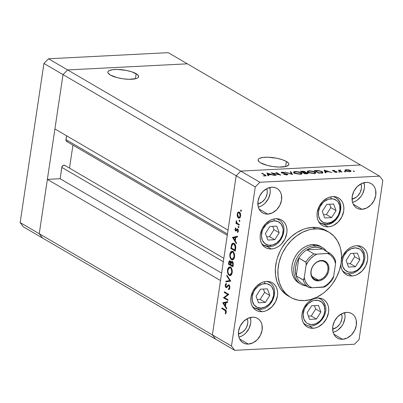 <?xml version="1.0" encoding="UTF-8"?>
<svg xmlns="http://www.w3.org/2000/svg" width="403" height="403" viewBox="0 0 403 403"><rect width="100%" height="100%" fill="white"/><g stroke="black" fill="none" stroke-linecap="round" stroke-linejoin="round"><path stroke-width="0.6" d="M273.828 218.98A1.889 1.048 87.1 0 1 274.131 220.879A12.881 10.065 -59.7 0 1 283.002 232.546A12.881 10.065 -59.7 0 1 270.478 245.306A1.889 1.048 87.1 0 1 269.572 246.601A1.889 1.048 87.1 0 1 269.194 246.505A14.77 11.546 -59.7 0 1 263.834 245.251A14.77 11.546 -59.7 0 1 261.602 243.417M276.045 218.703A14.77 11.546 -59.7 0 1 278.74 219.746L276.962 218.708M269.572 246.601A1.889 1.048 -92.9 0 0 270.478 245.306A12.881 10.065 -59.7 0 1 261.607 233.639A12.881 10.065 -59.7 0 1 274.131 220.879L278.085 221.6L281.158 224.073L282.886 227.917L283.153 230.173L282.443 234.944L280.186 239.427L276.73 242.944L272.599 244.969L268.428 245.18L264.842 243.553L262.393 240.334L261.456 236.012L262.167 231.246L263.119 228.924L266.03 224.844L269.899 222.018L274.131 220.879A1.889 1.048 -92.9 0 0 274.04 219.504M276.755 226.123L269.884 226.476L265.436 233.443L267.854 240.062L274.725 239.709L279.173 232.743L276.755 226.123L279.173 232.743L274.725 239.709L269.531 236.677L273.98 229.71L279.173 232.743L273.98 229.71L272.745 226.33L273.98 229.71L269.531 236.677L274.725 239.709L267.854 240.062L265.436 233.443L269.884 226.476L276.755 226.123M266.67 236.823L269.531 236.677L266.67 236.823M330.697 196.876A1.889 1.048 87.1 0 1 330.999 198.775A12.881 10.065 -59.7 0 1 339.875 210.442A12.881 10.065 -59.7 0 1 327.352 223.202L323.397 222.481L320.32 220.008L318.592 216.164L318.476 211.535L319.992 206.815L322.904 202.734L324.753 201.132L328.878 199.112L333.054 198.901L336.636 200.528L338.031 201.963L339.759 205.807L339.875 210.442L338.359 215.157L335.447 219.237L331.583 222.063L327.352 223.202A1.889 1.048 87.1 0 1 326.445 224.491A1.889 1.048 -92.9 0 0 327.352 223.202A12.881 10.065 -59.7 0 1 318.476 211.535A12.881 10.065 -59.7 0 1 330.999 198.775A1.889 1.048 -92.9 0 0 330.913 197.399M326.445 224.491A1.889 1.048 87.1 0 1 326.062 224.4A14.77 11.546 -59.7 0 1 320.707 223.146A14.77 11.546 -59.7 0 1 318.476 221.312M332.918 196.593A14.77 11.546 -59.7 0 1 335.608 197.636A14.77 11.546 -59.7 0 1 339.739 212.643A14.77 11.546 -59.7 0 1 326.818 224.335M324.727 217.958L331.593 217.605L336.047 210.638L333.624 204.019L326.757 204.371L322.304 211.338L324.727 217.958L322.304 211.338L326.757 204.371L333.624 204.019L336.047 210.638L330.853 207.6L329.614 204.225L330.853 207.6L336.047 210.638L331.593 217.605L326.4 214.572L330.853 207.6L326.4 214.572L331.593 217.605L324.727 217.958M323.538 214.713L326.4 214.572L323.538 214.713M342.827 266.675A12.881 10.065 -59.7 0 1 349.235 249.789A12.881 10.065 -59.7 0 1 363.179 253.517A1.889 0.992 -20.1 0 0 363.944 252.288A1.889 0.992 159.9 0 1 363.179 253.517L363.849 257.96L362.861 262.731L360.378 267.098L358.685 268.917L356.771 270.403L352.59 272.136L348.469 272.035L345.044 270.116L342.827 266.675L342.157 262.232L343.144 257.462L344.217 255.185L347.321 251.271L351.29 248.706L355.522 247.87L359.37 248.898L360.962 250.072L363.179 253.517A12.881 10.065 -59.7 0 1 356.771 270.403A12.881 10.065 -59.7 0 1 342.827 266.675M356.746 245.704A14.77 11.546 -59.7 0 1 359.436 246.747A14.77 11.546 -59.7 0 1 363.657 251.956A1.889 0.992 159.9 0 1 363.944 252.288C363.038 249.85 361.536 248.006 359.436 246.747L357.663 245.709M363.939 252.273C368.68 263.29 354.282 278.639 344.53 272.257A14.77 11.546 -59.7 0 1 342.303 270.423M346.132 260.444L348.555 267.063L355.421 266.715L359.874 259.744L357.451 253.129L350.585 253.477L346.132 260.444L350.585 253.477L357.451 253.129L359.874 259.744L354.68 256.711L353.441 253.331L354.68 256.711L359.874 259.744L355.421 266.715L350.227 263.678L354.68 256.711L350.227 263.678L355.421 266.715L348.555 267.063L346.132 260.444M347.366 263.824L350.227 263.678L347.366 263.824M303.842 318.985A12.881 10.065 -59.7 0 1 310.25 302.104A12.881 10.065 -59.7 0 1 324.193 305.827A1.889 0.992 -20.1 0 0 324.959 304.597A1.889 0.992 159.9 0 1 324.193 305.827L324.863 310.27L323.881 315.04L321.393 319.408L319.7 321.231L315.73 323.795L311.499 324.632L307.65 323.604L306.058 322.43L303.842 318.985L303.172 314.541L304.159 309.771L305.232 307.494L308.335 303.585L312.31 301.016L314.431 300.366L318.551 300.467L321.977 302.386L324.193 305.827A12.881 10.065 -59.7 0 1 317.786 322.712A12.881 10.065 -59.7 0 1 303.842 318.985M317.76 298.013A14.77 11.546 -59.7 0 1 320.45 299.056A14.77 11.546 -59.7 0 1 324.672 304.265A1.889 0.992 159.9 0 1 324.959 304.597M318.677 298.019L320.45 299.056C322.556 300.316 324.052 302.159 324.954 304.582C329.694 315.604 315.297 330.954 305.55 324.566A14.77 11.546 -59.7 0 1 303.318 322.732M307.146 312.758L309.569 319.372L316.436 319.025L320.889 312.058L318.471 305.439L311.6 305.786L307.146 312.758L311.6 305.786L318.471 305.439L320.889 312.058L315.695 309.02L314.461 305.645L315.695 309.02L320.889 312.058L316.436 319.025L311.242 315.987L315.695 309.02L311.242 315.987L316.436 319.025L309.569 319.372L307.146 312.758M308.386 316.133L311.242 315.987L308.386 316.133M264.454 281.692A1.889 1.048 87.1 0 1 264.756 283.591A12.881 10.065 -59.7 0 1 273.632 295.258A12.881 10.065 -59.7 0 1 261.109 308.018L257.154 307.298L254.076 304.824L252.349 300.981L252.233 296.351L253.749 291.631L255.054 289.47L258.504 285.949L262.635 283.929L266.811 283.717L270.393 285.344L271.788 286.78L273.516 290.623L273.632 295.258L272.116 299.973L269.204 304.053L265.34 306.879L261.109 308.018A1.889 1.048 87.1 0 1 260.202 309.308A1.889 1.048 -92.9 0 0 261.109 308.018A12.881 10.065 -59.7 0 1 252.233 296.351A12.881 10.065 -59.7 0 1 264.756 283.591A1.889 1.048 -92.9 0 0 264.67 282.216M260.202 309.308A1.889 1.048 87.1 0 1 259.819 309.217A14.77 11.546 -59.7 0 1 254.464 307.963A14.77 11.546 -59.7 0 1 252.233 306.129M266.675 281.41A14.77 11.546 -59.7 0 1 269.365 282.453L267.592 281.42M258.484 302.774L265.35 302.421L269.803 295.454L267.38 288.835L260.514 289.188L256.061 296.155L258.484 302.774L256.061 296.155L260.514 289.188L267.38 288.835L269.803 295.454L264.61 292.417L263.371 289.042L264.61 292.417L269.803 295.454L265.35 302.421L260.157 299.389L264.61 292.417L260.157 299.389L265.35 302.421L258.484 302.774M257.295 299.53L260.157 299.389L257.295 299.53M286.387 161.492A15.551 4.418 -171.5 0 1 288.85 164.449A15.551 4.418 -171.5 0 1 277.526 167.013A15.551 4.418 -171.5 0 1 260.555 162.807L267.385 165.416L273.259 166.585L279.168 167.079L286.15 166.419L288.528 165.144L288.86 164.318L288.608 163.411L286.387 161.492L282.196 159.669L276.68 158.223L267.773 157.22L262.736 157.477L259.33 158.444L258.414 159.155L258.076 159.976L259.169 161.84L260.555 162.807A15.551 4.418 -171.5 0 1 258.091 159.85A15.551 4.418 -171.5 0 1 269.416 157.286A15.551 4.418 -171.5 0 1 286.387 161.492L285.626 166.555L286.387 161.492M136.159 73.714A15.551 4.418 -171.5 0 1 138.627 76.671A15.551 4.418 -171.5 0 1 127.298 79.235A15.551 4.418 -171.5 0 1 110.326 75.029L117.157 77.638L123.036 78.807L128.94 79.3L135.927 78.64L137.383 78.076L138.3 77.366L138.637 76.545L137.544 74.681L131.972 71.89L126.451 70.444L117.55 69.442L112.508 69.699L109.102 70.666L108.19 71.376L107.853 72.202L108.105 73.109L110.326 75.029A15.551 4.418 -171.5 0 1 107.863 72.072A15.551 4.418 -171.5 0 1 119.192 69.507A15.551 4.418 -171.5 0 1 136.159 73.714L135.403 78.776L136.159 73.714M63.024 74.61L236.168 175.779L228.048 230.123L54.904 128.955L63.024 74.61L54.904 128.955L228.048 230.123L236.168 175.779L63.024 74.61L67.623 69.931L63.024 74.61L67.623 69.931L240.762 171.094L236.168 175.779L212.386 334.893L215.645 339.175L42.501 238.007L215.645 339.175L212.386 334.893L39.247 233.725L42.501 238.007L39.247 233.725L47.368 179.38L39.247 233.725L42.501 238.007L39.247 233.725L63.024 74.61L67.623 69.931L187.355 63.825L67.623 69.931L187.355 63.825L360.499 164.993L240.762 171.094L236.168 175.779L212.386 334.893L39.247 233.725L63.024 74.61L43.932 63.452L48.526 58.773L168.258 52.667L187.355 63.825L168.258 52.667L48.526 58.773L67.623 69.931L187.355 63.825L360.499 164.993L240.762 171.094L48.526 58.773L43.932 63.452L63.024 74.61M227.272 235.302L66.686 141.473A2.206 1.723 120.3 0 1 65.966 139.66L227.463 234.022L65.966 139.66L66.55 135.761L65.986 140.456L66.52 141.357L67.487 141.66M72.943 145.125L69.502 168.142L72.943 145.125M64.843 165.426L63.483 165.285L61.966 166.832L60.128 178.731L47.368 179.38L220.512 280.548L212.386 334.893L231.483 346.051L255.265 186.937L236.168 175.779L255.265 186.937L231.483 346.051L234.742 350.333L215.645 339.175L234.742 350.333L354.474 344.227L234.742 350.333L231.483 346.051L212.386 334.893L215.645 339.175L212.386 334.893L220.512 280.548L47.368 179.38L60.128 178.731L61.825 167.376L223.322 261.738L61.825 167.376A2.206 1.723 120.3 0 1 64.767 165.376L223.831 258.318L64.843 165.426A2.206 1.723 120.3 0 0 64.767 165.376M221.625 273.093L60.128 178.731L221.625 273.093M299.046 283.133L295.092 279.627L293.349 276.685L292.24 273.279L291.797 269.547L292.049 265.627L292.976 261.678L294.548 257.844L296.699 254.273L299.353 251.104L302.406 248.46L305.736 246.44L309.222 245.125L312.728 244.561A21.268 16.624 -59.7 0 1 320.445 246.364L322.355 247.477A21.268 16.624 -59.7 0 1 326.48 251.26A21.268 16.624 120.3 0 0 314.637 245.674A21.268 16.624 120.3 0 0 294.205 265.355A21.268 16.624 120.3 0 0 306.215 285.949A21.268 16.624 -59.7 0 1 300.89 284.211A21.268 16.624 -59.7 0 1 295.157 261.995A21.268 16.624 -59.7 0 1 314.637 245.674L312.728 244.561L316.118 244.772L319.257 245.749L321.377 246.963M288.11 295.903L285.264 293.943L281.173 289.727L279.491 287.228L276.942 281.556L275.556 275.184L275.385 268.348L276.438 261.32L277.41 257.814L280.201 250.998L281.994 247.749L286.291 241.729L291.384 236.541L297.087 232.375L303.177 229.393L306.295 228.385L312.526 227.383A37.817 29.555 120.3 0 0 277.894 256.399A37.817 29.555 120.3 0 0 288.09 295.893L290.639 297.379A37.817 29.555 -59.7 0 1 280.438 257.885A37.817 29.555 -59.7 0 1 315.07 228.874L312.526 227.383L318.551 227.76L321.413 228.466L326.264 230.602A37.817 29.555 120.3 0 0 312.526 227.383L315.07 228.874A37.817 29.555 -59.7 0 1 328.793 232.078A37.817 29.555 -59.7 0 1 338.988 271.572A37.817 29.555 -59.7 0 1 304.356 300.588A37.817 29.555 -59.7 0 1 290.639 297.379M261.945 311.675L257.598 309.136L261.945 311.675L259.401 311.514L257.049 310.784L254.963 309.499L253.24 307.721L251.935 305.514L251.099 302.96L250.772 300.159L250.958 297.223L252.832 291.384L256.434 286.326L261.225 282.83L263.839 281.843L266.469 281.42A15.954 12.468 -59.7 0 1 272.252 282.775A15.954 12.468 -59.7 0 1 276.559 299.434A15.954 12.468 -59.7 0 1 261.945 311.675A15.954 12.468 -59.7 0 1 256.157 310.32A15.954 12.468 -59.7 0 1 251.855 293.661A15.954 12.468 -59.7 0 1 266.469 281.42L269.008 281.581L271.365 282.312L273.446 283.596L275.173 285.374L276.478 287.581L277.309 290.135L277.642 292.936L277.455 295.873L275.581 301.711L271.975 306.769L267.189 310.265L264.575 311.252L261.945 311.675M271.315 248.963L266.972 246.424L271.315 248.963L268.776 248.807L266.418 248.072L264.338 246.792L262.61 245.014L261.305 242.802L260.474 240.248L260.142 237.453L260.328 234.511L262.202 228.672L265.809 223.62L270.594 220.119L273.209 219.131L275.838 218.708A15.954 12.468 -59.7 0 1 281.626 220.063A15.954 12.468 -59.7 0 1 285.929 236.727A15.954 12.468 -59.7 0 1 271.315 248.963A15.954 12.468 -59.7 0 1 265.532 247.613A15.954 12.468 -59.7 0 1 261.225 230.949A15.954 12.468 -59.7 0 1 275.838 218.708L278.377 218.869L280.735 219.605L282.82 220.884L284.543 222.663L285.848 224.874L286.684 227.423L287.012 230.224L286.825 233.161L284.951 239.004L281.349 244.057L279.057 246.042L276.559 247.553L273.944 248.54L271.315 248.963M328.188 226.859L323.841 224.32L328.188 226.859L325.644 226.698L323.292 225.967L321.206 224.683L319.483 222.904L318.179 220.698L317.342 218.144L317.015 215.343L317.201 212.406L319.075 206.568L322.677 201.51L327.468 198.014L330.082 197.027L332.712 196.604A15.954 12.468 -59.7 0 1 338.495 197.959A15.954 12.468 -59.7 0 1 342.802 214.618A15.954 12.468 -59.7 0 1 328.188 226.859A15.954 12.468 -59.7 0 1 322.4 225.504A15.954 12.468 -59.7 0 1 318.098 208.845A15.954 12.468 -59.7 0 1 332.712 196.604L335.251 196.765L337.608 197.495L339.689 198.78L341.417 200.558L342.721 202.764L343.552 205.318L343.885 208.119L343.699 211.056L341.825 216.895L338.218 221.952L333.432 225.448L330.818 226.436L328.188 226.859M340.847 264.726A15.954 12.468 -59.7 0 0 346.227 274.614A15.954 12.468 -59.7 0 0 352.015 275.964L354.645 275.546L357.26 274.559L362.045 271.058L365.652 266.005L367.526 260.162L367.712 257.225L367.38 254.429L366.549 251.875L365.244 249.664L363.516 247.885L361.436 246.606L359.078 245.87L356.534 245.714A15.954 12.468 -59.7 0 0 341.517 259.24L342.903 255.673L346.504 250.621L348.797 248.636L351.295 247.125L353.91 246.132L356.534 245.714A15.954 12.468 -59.7 0 1 362.322 247.064A15.954 12.468 -59.7 0 1 366.624 263.728A15.954 12.468 -59.7 0 1 352.015 275.964L347.668 273.425L352.015 275.964L349.472 275.808L347.119 275.073L345.033 273.793L343.311 272.015L342.001 269.803L341.17 267.254L340.842 264.454M313.03 328.279L308.683 325.74L313.03 328.279L310.491 328.118L308.134 327.382L306.048 326.103L304.325 324.324L303.021 322.118L302.185 319.564L301.857 316.763L302.043 313.826L303.917 307.988L307.519 302.93L309.811 300.945L312.31 299.434L314.924 298.447L317.554 298.024A15.954 12.468 -59.7 0 1 323.342 299.379A15.954 12.468 -59.7 0 1 327.644 316.038A15.954 12.468 -59.7 0 1 313.03 328.279A15.954 12.468 -59.7 0 1 307.242 326.924A15.954 12.468 -59.7 0 1 302.94 310.265A15.954 12.468 -59.7 0 1 317.554 298.024L320.093 298.18L322.45 298.915L324.531 300.195L326.259 301.978L327.563 304.184L328.4 306.738L328.727 309.534L328.541 312.476L326.667 318.315L323.06 323.367L318.274 326.868L315.66 327.856L313.03 328.279M333.105 332.289A14.181 11.083 120.3 0 0 344.565 312.678L345.049 315.922L344.882 318.536L343.215 323.725L341.779 326.108L337.976 329.981L335.754 331.326L333.105 332.289M342.555 339.276L333.835 334.183L342.555 339.276L340.293 339.135L338.198 338.485L336.349 337.346L334.812 335.764L333.654 333.8L332.913 331.533L332.787 326.43L334.45 321.241L337.654 316.748L341.91 313.64L346.57 312.385A14.181 11.083 -59.7 0 1 351.718 313.589A14.181 11.083 -59.7 0 1 355.542 328.4A14.181 11.083 -59.7 0 1 342.555 339.276A14.181 11.083 -59.7 0 1 337.407 338.077A14.181 11.083 -59.7 0 1 333.583 323.261A14.181 11.083 -59.7 0 1 346.57 312.385L348.832 312.526L350.927 313.176L352.776 314.315L354.313 315.897L355.471 317.861L356.212 320.128L356.338 325.231L354.675 330.42L351.471 334.913L347.215 338.021L342.555 339.276M258.313 207.112A14.181 11.083 120.3 0 0 269.773 187.496L270.257 190.745L270.091 193.354L268.423 198.548L265.219 203.041L263.184 204.805L260.963 206.15L258.313 207.112M267.763 214.099L259.043 209.006L267.763 214.099L265.501 213.958L263.406 213.303L261.557 212.164L260.021 210.583L258.862 208.623L258.122 206.351L257.996 201.253L259.658 196.06L262.867 191.566L267.124 188.458L271.783 187.204A14.181 11.083 -59.7 0 1 276.926 188.408A14.181 11.083 -59.7 0 1 280.75 203.218A14.181 11.083 -59.7 0 1 267.763 214.099A14.181 11.083 -59.7 0 1 262.62 212.895A14.181 11.083 -59.7 0 1 258.791 198.085A14.181 11.083 -59.7 0 1 271.783 187.204L274.04 187.345L276.136 188L277.984 189.138L279.521 190.72L280.679 192.684L281.42 194.951L281.551 200.049L279.884 205.243L276.68 209.736L272.423 212.844L267.763 214.099M238.888 337.094A14.181 11.083 120.3 0 0 250.349 317.478L250.832 320.728L250.666 323.337L248.999 328.531L245.795 333.024L243.76 334.787L241.538 336.132L238.888 337.094M248.334 344.081L239.619 338.988L248.334 344.081L246.077 343.94L243.981 343.285L242.132 342.147L240.596 340.565L239.437 338.606L238.697 336.334L238.571 331.236L240.233 326.042L243.437 321.549L247.694 318.441L252.354 317.186A14.181 11.083 -59.7 0 1 257.502 318.39A14.181 11.083 -59.7 0 1 261.325 333.2A14.181 11.083 -59.7 0 1 248.334 344.081A14.181 11.083 -59.7 0 1 243.19 342.877A14.181 11.083 -59.7 0 1 239.367 328.067A14.181 11.083 -59.7 0 1 252.354 317.186L254.615 317.327L256.711 317.982L258.56 319.121L260.096 320.702L261.255 322.662L261.995 324.934L262.121 330.032L260.459 335.225L257.25 339.719L252.998 342.827L248.334 344.081M352.529 202.306A14.181 11.083 120.3 0 0 363.99 182.695L364.473 185.939L364.307 188.554L362.645 193.742L361.209 196.125L357.401 199.999L355.179 201.349L352.529 202.306M361.98 209.293L353.26 204.2L361.98 209.293L359.718 209.152L357.627 208.502L355.773 207.364L354.242 205.782L353.078 203.817L352.338 201.55L352.212 196.447L353.879 191.259L357.083 186.765L361.34 183.657L366 182.403A14.181 11.083 -59.7 0 1 371.143 183.607A14.181 11.083 -59.7 0 1 374.966 198.417A14.181 11.083 -59.7 0 1 361.98 209.293A14.181 11.083 -59.7 0 1 356.836 208.094A14.181 11.083 -59.7 0 1 353.008 193.284A14.181 11.083 -59.7 0 1 366 182.403L368.256 182.544L370.352 183.194L372.201 184.332L373.737 185.914L374.896 187.879L375.636 190.151L375.767 195.248L374.1 200.437L370.896 204.931L366.639 208.044L361.98 209.293M360.977 183.839A10.634 8.312 -59.7 0 1 352.046 199.122L356.187 197.289L357.713 195.964L360.116 192.599L361.365 188.705L361.486 186.745L360.977 183.839M247.331 318.627A10.634 8.312 -59.7 0 1 238.405 333.906L242.541 332.072L245.397 329.165L246.47 327.382L247.719 323.488L247.845 321.529L247.331 318.627M266.761 188.644A10.634 8.312 -59.7 0 1 257.829 203.923L261.97 202.089L264.821 199.183L265.899 197.399L267.149 193.505L267.27 191.546L266.761 188.644M341.548 313.821A10.634 8.312 -59.7 0 1 332.621 329.1L336.757 327.271L339.613 324.365L340.686 322.581L341.935 318.687L342.061 316.728L341.553 313.821M245.15 343.754L245.427 343.754M259.859 182.252L379.596 176.151L360.499 164.993L240.762 171.094L259.859 182.252L255.265 186.937L259.859 182.252L240.762 171.094L236.168 175.779L240.762 171.094L360.499 164.993L379.596 176.151L259.859 182.252M272.695 173.31L276.196 175.355L275.576 175.386L271.123 172.781L279.294 174.595L275.788 172.544L276.408 172.514L280.861 175.119L272.695 173.31L280.861 175.119L276.408 172.514L275.788 172.544L279.294 174.595L271.123 172.781L275.576 175.386L276.196 175.355L272.695 173.31L272.64 173.668L272.695 173.31M282.07 172.801L282.513 172.419L284.709 172.494L282.125 172.146L282.075 172.484L282.125 172.146C281.143 172.227 280.926 172.459 281.47 172.842L286.896 174.111L286.266 174.892L286.306 174.62L284.055 174.262L284.019 174.514L284.055 174.262L286.765 174.887L287.858 174.484L287.52 174.086L287.415 174.801L287.52 174.086L287.787 174.62L286.946 174.877L283.702 174.423L286.427 174.615L287.032 174.459L286.981 174.167L281.294 172.721L281.218 172.378L282.125 172.146L284.709 172.494L282.337 172.434L282.07 172.801L287.52 174.086L281.909 172.615L281.848 173.018M292.487 174.524L285.037 172.071L291.5 173.975L290.276 171.804L290.941 171.774L292.487 174.524L290.941 171.774L290.276 171.804L291.5 173.975L285.037 172.071L292.487 174.524M300.099 174.207L295.318 173.547L293.943 172.902L293.434 172.242L294.16 171.648L295.726 171.461L300.185 172.136L301.57 172.791L302.069 173.446L301.58 173.95L300.099 174.207L302.064 173.481L301.358 172.655L295.359 171.476L293.439 172.177L294.155 173.038L300.099 174.207M313.841 173.507L309.061 172.847L307.68 172.202L307.172 171.542L307.897 170.948L309.469 170.761L313.927 171.436L315.312 172.091L315.811 172.746L315.322 173.25L313.841 173.507L315.806 172.781L315.096 171.955L309.101 170.771L307.177 171.476L307.897 172.338L313.841 173.507M325.251 172.852L324.143 170.081L331.77 172.519L328.657 171.774L325.543 171.93L325.926 172.822L325.251 172.852L325.926 172.822L325.543 171.93L328.657 171.774L331.77 172.519L324.143 170.081L325.251 172.852M354.156 171.416L353.114 171.068L354.172 171.089L354.464 171.295L354.156 171.416L354.358 171.169L353.411 170.983L353.209 171.23L354.358 171.169M344.923 170.086L345.386 170.796L344.923 170.086L346.293 169.678L348.741 169.89L350.585 170.534L351.089 171.104L350.55 171.527L347.341 171.456L345.386 170.796L349.668 171.643L351.084 171.124L350.585 170.534L348.741 169.89L346.293 169.678L344.877 170.202M345.26 171.869L344.217 171.522L345.275 171.542L345.567 171.749L345.26 171.869L345.462 171.623L344.515 171.436L344.313 171.683L345.462 171.623M342.076 171.995L341.457 172.026L338.203 170.126L339.301 170.373L340.636 170.036L339.905 170.625L342.076 171.995L339.976 170.696L340.636 170.036L339.301 170.373L338.203 170.126L341.457 172.026L342.076 171.995M339.709 172.152L338.671 171.804L339.729 171.824L340.021 172.031L339.709 172.152L339.91 171.905L338.968 171.718L338.767 171.965L339.91 171.905M332.656 170.912L332.379 170.615L332.833 170.373L334.822 170.555L333.352 170.595L333.261 170.872L337.039 171.809L337.12 172.116L336.616 172.303L334.47 172.141L336.203 172.056L336.278 171.738L332.656 170.912L336.278 171.738L335.916 172.091L334.47 172.141L336.344 172.323L336.878 171.698L333.261 170.872L334.822 170.555L333.074 170.348L332.969 171.058L333.074 170.348L332.656 170.912L332.379 170.605M322.199 171.628L322.954 172.403L322.607 172.822L318.733 173.184L314.28 170.58L318.617 170.55L322.199 171.628L318.007 170.494L314.28 170.58L318.733 173.184L322.949 172.474L322.199 171.628L322.128 172.121L322.199 171.628M305.318 172.343L305.167 171.749L305.046 172.56L305.167 171.749L300.537 171.285L304.995 173.884L306.854 173.794L304.995 173.884L300.537 171.285L303.147 171.215L304.87 171.602L305.474 171.995L305.318 172.343L308.008 173.099L308.058 173.522L306.854 173.794L308.149 173.371L307.781 172.942L305.318 172.343L305.519 172.146M268.005 175.773L266.892 172.998L274.519 175.441L271.405 174.69L268.292 174.852L268.675 175.738L268.005 175.773L268.675 175.738L268.292 174.852L271.405 174.69L274.519 175.441L266.892 172.998L268.005 175.773M264.862 175.713L265.32 175.577L265.174 175.32L261.698 173.265L262.313 173.23L266.116 175.542L265.481 175.97L263.109 175.768L265.28 175.985L266.166 175.688L262.313 173.23L261.698 173.265L264.66 174.993C265.426 175.34 265.496 175.577 264.862 175.713L265.34 175.537L265.275 175.985M224.526 297.671L228.027 299.716L227.922 300.421L223.469 297.817L227.771 294.538L224.264 292.487L224.37 291.782L228.823 294.386L224.526 297.671L228.823 294.386L224.37 291.782L224.264 292.487L227.771 294.538L223.469 297.817L227.922 300.421L228.027 299.716L224.526 297.671M229.055 284.901L227.342 285.908L228.169 285.863L227.342 285.908L226.738 286.704L227.514 286.664L226.088 286.881L225.695 285.405L226.496 284.206L226.315 283.41L225.247 285.057L225.781 285.032L225.247 285.057L225.997 287.596L226.743 287.556L225.997 287.596L226.743 287.556L228.466 285.626L229.619 285.566L228.944 285.601L229.468 287.576L229.962 287.551L229.468 287.576L228.471 288.865L229.634 288.805L228.471 288.865L228.597 289.661L229.927 287.843L229.055 284.901L229.398 285.208L229.927 287.843L229.428 289.122L228.597 289.661L228.471 288.865L229.08 288.467L229.488 287.435L229.095 285.727L228.38 285.682L226.375 287.692L225.453 286.926L225.212 285.435L225.514 284.196L226.315 283.41L226.496 284.206L225.67 285.621L226.088 286.881L226.667 286.77L228.128 285.027L229.055 284.901L228.667 284.8M230.808 281.113L225.841 281.929L225.952 281.173L229.856 280.609L226.733 275.944L226.849 275.189L230.808 281.113L226.849 275.189L226.733 275.944L229.856 280.609L225.952 281.173L225.841 281.929L230.808 281.113M232.204 272.619L231.801 274.105L230.662 275.466L229.378 275.461L228.224 274.287L227.564 272.463L227.478 270.151L227.907 268.438L229.05 267.058L230.239 267.023L231.327 267.96L232.158 270.096L232.204 272.619C232.445 270.025 231.871 268.202 230.471 267.139L229.609 266.897L227.509 269.945C227.277 272.534 227.861 274.347 229.262 275.4L230.899 275.314L229.262 275.4L230.093 275.627L232.204 272.619M234.546 256.933L234.143 258.419L233.01 259.779L231.72 259.774L230.566 258.595L229.911 256.776L229.801 254.666L230.254 252.752L231.398 251.366L232.581 251.331L233.675 252.273L234.501 254.409L234.546 256.933C234.793 254.338 234.214 252.51 232.818 251.452L231.952 251.21L229.851 254.258C229.624 256.847 230.209 258.661 231.604 259.708L233.246 259.628L231.604 259.708L232.44 259.94L234.546 256.933M236.4 243.704L232.501 237.382L237.508 236.264L237.397 237.029L235.795 237.352L235.261 240.908L236.511 242.933L236.4 243.704L236.511 242.933L235.261 240.908L235.795 237.352L237.397 237.029L237.508 236.264L232.501 237.382L237.463 236.571L232.501 237.382L236.4 243.704M241.09 210.034L240.621 210.472L241.337 210.431L240.621 210.472L240.893 211.343L241.362 210.905L240.969 211.368L240.626 210.87L240.798 210.069L241.226 210.165L241.377 210.774L240.959 209.998M238.475 218.018L237.639 217.046L237.181 215.333L237.347 213.469L237.931 212.341L238.712 211.918L239.684 212.331L240.651 214.819L240.309 217.106L239.488 218.073L238.475 218.018L239.08 218.184L240.596 216.028C240.782 214.169 240.369 212.855 239.362 212.089L238.087 212.195L237.226 214.058L237.438 216.557L237.926 216.537L237.438 216.557L238.475 218.018L239.669 217.958L238.475 218.018M239.568 220.189L239.1 220.627L239.82 220.592L239.1 220.627L239.377 221.499L239.845 221.061L239.447 221.529L239.165 220.391L239.568 220.189L239.856 220.794L239.437 220.154M239.271 224.496L239.165 225.201L235.906 223.297L236.012 222.592L236.49 222.874L236.143 221.62L236.37 220.617L236.964 222.945L239.271 224.496L237.075 223.081L236.37 220.617L236.49 222.874L236.012 222.592L235.906 223.297L239.165 225.201L239.271 224.496M238.636 226.426L238.168 226.864L238.888 226.824L238.168 226.864L238.445 227.73L238.914 227.297L238.516 227.76L238.233 226.627L238.636 226.426L238.924 227.03L238.505 226.39M235.624 231.005L236.259 230.969L235.382 230.808L234.954 229.357L235.669 227.861L235.876 228.501L235.372 229.443L235.629 230.229L236.037 230.269L237.377 228.818L238.329 230.113L238.238 231.584L237.654 232.521L237.422 231.876L237.951 230.546L237.614 229.66L237.186 229.66L236.249 230.979L235.624 231.005L236.163 231.035L237.558 229.624L237.931 230.939L237.422 231.876L237.654 232.521L238.339 231.136L237.649 228.909L237.105 228.879L235.71 230.289L235.382 229.292L235.876 228.501L235.669 227.861L234.984 229.055L235.453 229.035L234.984 229.055L235.624 231.005L236.163 231.035M234.078 243.442L235.266 244.792L235.725 246.268L235.287 251.145L230.828 248.54L231.705 244.324L232.425 243.412L233.241 243.17L234.078 243.442L233.12 243.17L231.599 244.566L230.828 248.54L235.287 251.145L235.649 248.716C236.012 246.183 235.488 244.425 234.078 243.442M232.37 261.466L231.005 262.313L231.644 262.282L231.005 262.313L230.189 260.852C229.372 260.595 228.884 261.209 228.713 262.701L229.216 262.675L228.713 262.701L228.486 264.227L229.69 264.166L228.486 264.227L232.944 266.831L233.256 264.711L232.944 266.831L228.486 264.227L229.04 261.381L229.932 260.751L230.587 261.22L231.005 262.313L231.78 261.371L232.627 261.668L233.191 262.776L233.256 264.711L232.37 261.466L231.927 261.346M226.627 309.071L222.728 302.744L227.74 301.625L227.63 302.391L226.028 302.718L225.494 306.275L226.743 308.3L226.627 309.071L226.743 308.3L225.494 306.275L226.028 302.718L227.63 302.391L227.74 301.625L222.728 302.744L227.695 301.938L222.728 302.744L226.627 309.071M225.811 312.068L225.458 310.753L221.857 308.577L221.962 307.872L225.992 310.506L226.239 312.506L225.463 313.962L225.181 313.348L225.811 312.068L225.181 313.348L225.463 313.962L226.259 312.37C226.325 310.849 225.897 309.937 224.97 309.63L221.962 307.872L221.857 308.577L224.824 310.31L225.811 310.26L224.824 310.31L225.811 312.068L226.295 312.043L225.811 312.068M382.85 180.433L359.068 339.548L382.85 180.433L379.596 176.151L382.85 180.433M354.474 344.227L359.068 339.548L354.474 344.227M304.356 300.588L310.582 299.585L316.783 297.243L322.707 293.656L325.493 291.429L330.591 286.241L332.848 283.319L336.676 276.972L339.472 270.156L341.119 263.129L341.563 256.162L340.777 249.528L339.936 246.414L337.392 240.742L333.78 235.997L329.246 232.35L323.957 229.952L318.123 228.889L311.967 229.201L308.844 229.871L302.648 232.214L296.719 235.805L291.293 240.505L286.578 246.137L282.75 252.485L281.213 255.855L278.982 262.806L277.934 269.839L278.105 276.67L279.491 283.042L282.035 288.714L285.646 293.465L290.185 297.107L292.744 298.467L298.331 300.21L304.356 300.588M298.981 283.092A21.268 16.624 -59.7 0 1 293.248 260.877A21.268 16.624 -59.7 0 1 312.728 244.561L314.637 245.674A21.268 16.624 -59.7 0 1 322.355 247.477M237.674 214.038L237.226 214.058L237.674 214.038M239.427 212.129L238.087 212.195L239.427 212.129M239.845 217.363L240.133 217.691M237.624 214.295C237.911 212.965 238.455 212.462 239.261 212.794L240.022 212.754L239.261 212.794L240.198 215.801L240.626 215.776L240.198 215.801C239.926 217.141 239.387 217.645 238.586 217.318L237.624 214.295L237.921 216.522L239.1 217.434L240.107 216.23L240.072 213.978L239.503 212.98L238.742 212.668L238.007 213.207L237.624 214.295M239.921 212.608L238.798 212.663L239.261 212.794M239.039 217.439L238.586 217.318M237.236 223.232L235.906 223.297L237.236 223.232M236.899 222.854L236.49 222.874L236.899 222.854M236.626 221.141L236.163 221.161L236.626 221.141M236.037 230.269L235.71 230.289M237.266 229.609L236.496 229.645L237.266 229.609M237.543 228.859L237.105 228.879L237.543 228.859M237.649 228.909L237.105 228.879M238.153 231.841L237.422 231.876L238.153 231.841M238.364 230.919L237.931 230.939L238.364 230.919M238.178 229.589L237.558 229.624L238.178 229.589M237.221 229.634L237.558 229.624M238.128 230.934L237.584 230.904M234.652 237.584L234.46 237.281L234.652 237.584M233.372 237.846L235.785 237.432L235.281 237.458L234.863 240.259L235.362 240.233L234.863 240.259L233.372 237.846L234.863 240.259L235.281 237.458L233.372 237.846M232.037 248.48L230.828 248.54L232.037 248.48M231.574 246.933L231.065 246.958L231.574 246.933L231.473 247.553L231.962 245.215L233.226 243.936L234.833 244.102L233.972 244.142L235.292 246.963L235.78 246.938L235.292 246.963L235.07 249.276L235.569 249.25L235.07 249.276L234.934 250.172L231.393 248.107L231.473 247.553L231.393 248.107L235.433 250.147L234.934 250.172L235.176 246.021L234.224 244.319L233.402 243.941L232.571 244.218L231.569 246.948M232.299 244.525L231.599 244.566L232.299 244.525M233.841 243.906L234.168 243.498M234.299 243.377L233.78 244.006M233.397 259.502L233.01 259.154M230.36 254.233L229.851 254.258L230.36 254.233M233.357 251.271L232.964 251.548M232.939 259.079L233.453 259.537M230.315 254.489L232.037 251.971L233.554 252.112L232.707 252.157C233.851 253.044 234.309 254.555 234.083 256.691L234.581 256.666L234.083 256.691L232.37 259.189L231.71 259.003C230.571 258.122 230.108 256.62 230.315 254.489L230.299 256.217L230.833 258.031L231.896 259.099L232.848 259.043L233.639 258.162L234.128 256.353L233.539 253.049L232.617 252.102L231.559 252.112L230.753 253.054L230.315 254.489M230.189 260.852L229.786 260.741M229.05 263.794L229.191 262.837L230.093 261.562L230.768 261.527L230.093 261.562L230.546 264.156L231.05 264.126L230.546 264.156L230.476 264.625L230.974 264.6L229.05 263.794L230.476 264.625L230.637 262.675L229.997 261.517L229.393 261.97L229.05 263.794M230.728 261.446L230.093 261.562M230.934 264.892L231.277 262.993L232.264 262.172L232.954 262.136L232.264 262.172L232.738 264.862L233.241 264.836L232.738 264.862L232.591 265.864L233.09 265.839L230.934 264.892L232.591 265.864L232.823 263.33L232.188 262.136L231.352 262.766L230.934 264.892M232.909 262.056L232.264 262.172M231.05 275.189L230.667 274.846M228.012 269.919L227.509 269.945L228.012 269.919M231.015 266.957L230.622 267.234M230.597 274.765L231.11 275.224M227.967 270.176L229.695 267.657L231.211 267.799L230.365 267.844C231.508 268.73 231.967 270.247 231.74 272.383L232.234 272.357L231.74 272.383L230.027 274.876L229.362 274.695C228.229 273.808 227.766 272.307 227.967 270.176L227.952 271.904L228.491 273.718L229.362 274.695L230.506 274.73L231.418 273.592L231.78 272.045L231.196 268.736L230.269 267.788L229.216 267.799L228.405 268.741L227.967 270.176M227.831 281.642L227.917 281.072L225.952 281.173L230.531 280.695L227.917 281.072L227.831 281.642M230.451 280.579L229.856 280.609L230.451 280.579M227.332 275.914L226.733 275.944L227.332 275.914M228.466 285.626L228.944 285.601M225.997 287.596L226.738 287.561M226.738 286.704L226.088 286.881M224.673 297.757L223.469 297.817L224.673 297.757M224.612 297.61L223.489 297.671L224.612 297.61M228.808 294.482L227.771 294.538L228.808 294.482M225.468 292.427L224.264 292.487L225.468 292.427M224.879 302.95L224.693 302.643L224.879 302.95M223.605 303.207L226.012 302.794L225.514 302.819L225.096 305.625L225.594 305.6L225.096 305.625L223.605 303.207L225.096 305.625L225.514 302.819L223.605 303.207M223.061 308.517L221.857 308.577L223.061 308.517M225.962 313.307L225.181 313.348L225.962 313.307M226.234 312.511L225.67 312.542L226.234 312.511M346.253 169.955L346.293 169.678L346.253 169.955M348.706 170.111L346.691 169.91L349.97 170.565L350.353 171.023L349.225 171.658L346.006 170.766L345.96 171.068L345.623 170.313L346.691 169.91L345.618 170.333L347.054 171.169L349.451 171.401L350.313 170.862L348.706 170.111M350.272 171.572L350.353 171.023M350.434 171.557L350.585 170.534L350.434 171.557M345.623 170.842L345.21 170.927M338.767 170.454L338.817 170.091L338.767 170.454M339.245 170.736L339.301 170.373L339.245 170.736M339.941 170.308L339.986 169.995L339.941 170.308M339.976 170.696L340.268 170.237M340.928 171.718L340.983 171.356L340.928 171.718M333.261 170.872L333.472 170.585M336.792 172.272L336.878 171.698L336.792 172.272M337.16 172.031L336.878 171.698M336.278 171.738L335.916 172.091M325.407 172.847L325.543 171.93L325.407 172.847M325.417 172.761L324.793 171.708L324.959 170.59L327.876 171.522L327.83 171.814L327.876 171.522L325.417 171.648L325.417 172.761M325.417 171.648L324.959 170.59L324.793 171.708L325.251 172.766L325.417 171.648L327.876 171.522L324.959 170.59L325.417 171.648M315.625 170.807L315.665 170.509L315.625 170.807M317.967 170.756L318.007 170.494L317.967 170.756M322.425 173.013L322.032 172.751M318.894 172.887L315.353 170.817L315.297 171.179L315.353 170.817L318.073 170.756L321.584 171.658L322.163 172.298L321.478 173.033L321.534 172.68L319.685 172.847L319.639 173.139L319.685 172.847L318.894 172.887L318.849 173.179L318.894 172.887L321.806 172.605L322.168 172.257L321.821 171.814L319.085 170.862L315.353 170.817L318.894 172.887M307.57 172.121L307.887 172.031M309.056 171.089L309.101 170.771L307.952 171.597L308.461 172.62L307.942 171.633L309.59 171.038L314.476 171.985L315.045 172.645L313.317 173.522L313.358 173.24L308.512 172.303L310.733 173.038L313.504 173.235L315.025 172.721L314.38 171.93L311.897 171.184L309.046 171.089M315.02 172.474L315.096 171.955L315.02 172.474M314.98 173.104L315.242 173.28M307.983 172.005L307.484 172.157M315.322 173.345L314.929 173.073M308.431 172.303L308.879 172.212M307.67 173.688L307.781 172.942L307.67 173.688M304.557 171.784L301.61 171.517L304.557 171.784C304.925 172.141 304.557 172.328 303.454 172.333L303.363 172.932L303.454 172.333L302.985 172.711L303.041 172.353L301.61 171.517L301.56 171.88L301.61 171.517L303.041 172.353L304.769 172.021L304.688 172.57M307.167 172.973L303.499 172.62L305.157 173.587L305.111 173.879L305.157 173.587L306.033 173.542L305.988 173.834L306.033 173.542L307.177 173.401L307.167 172.973C307.544 173.345 307.167 173.537 306.033 173.542L305.157 173.587L303.499 172.62L303.444 172.978L303.499 172.62L305.242 172.565L307.167 172.973L307.293 173.753M293.832 172.822L294.145 172.731M295.313 171.789L295.359 171.476L295.313 171.789M301.278 173.174L301.358 172.655L301.278 173.174M301.237 173.804L301.499 173.98M294.245 172.706L293.742 172.857M301.585 174.046L301.187 173.774M294.689 173.003L295.137 172.912M295.847 171.738L300.739 172.686L301.308 173.345L299.575 174.222L299.62 173.945L294.769 173.003L294.724 173.32L294.205 172.333L295.847 171.738L294.2 172.353L295.721 173.416L299.011 173.955L301.288 173.421L301.061 172.907L299.782 172.267L295.847 171.738M290.795 172.726L290.941 171.774L290.795 172.726M286.896 174.111L287.027 174.867M281.163 172.479L281.47 172.842M276.352 172.872L276.408 172.514L276.352 172.872M268.156 175.763L268.292 174.852L268.156 175.763M268.166 175.678L267.542 174.63L267.713 173.507L270.625 174.439L270.579 174.736L270.625 174.439L268.171 174.564L268.166 175.678M268.171 174.564L267.713 173.507L267.542 174.63L268 175.688L268.171 174.564L270.625 174.439L267.713 173.507L268.171 174.564M262.262 173.592L262.313 173.23L262.262 173.592M265.265 175.391L265.325 174.988L265.265 175.391M264.308 175.95L264.343 175.698L264.308 175.95M318.093 279.979A10.045 7.848 120.3 0 0 327.861 270.03A10.045 7.848 120.3 0 0 320.939 260.932L321.423 260.484A10.755 8.403 -59.7 0 1 328.828 270.227A10.755 8.403 -59.7 0 1 318.375 280.876L318.093 279.979L311.917 276.372L318.093 279.979A10.045 7.848 -59.7 0 1 314.451 279.128A10.045 7.848 -59.7 0 1 311.741 268.64A10.045 7.848 -59.7 0 1 320.939 260.932A10.045 7.848 -59.7 0 1 324.581 261.784A10.045 7.848 -59.7 0 1 327.291 272.277A10.045 7.848 -59.7 0 1 318.093 279.979L318.375 280.876L315.07 280.276L312.506 278.211L311.625 276.725L311.066 275.002L310.965 271.133L312.229 267.199L313.317 265.396L316.204 262.454L317.886 261.431L319.65 260.766L323.135 260.59L324.722 261.084L327.291 263.149L328.732 266.358L328.828 270.227L328.359 272.221L326.475 275.964L323.594 278.906L320.148 280.594L318.375 280.876A10.755 8.403 -59.7 0 1 310.965 271.133A10.755 8.403 -59.7 0 1 321.423 260.484L320.939 260.932A10.045 7.848 120.3 0 0 311.176 270.881A10.045 7.848 120.3 0 0 318.093 279.979M324.601 286.714A20.09 15.702 -59.7 0 0 332.641 278.523L333.352 277.677L333.689 276.166A18.906 14.775 -59.7 0 1 322.848 287.208L311.207 287.787L308.9 287.515L311.922 287.767A18.906 14.775 -59.7 0 1 304.245 277.667L303.912 279.178L303.202 280.025A20.09 15.702 120.3 0 0 308.9 287.515L301.897 283.425L308.9 287.515A20.09 15.702 -59.7 0 1 303.202 280.025L296.2 275.929A20.09 15.702 120.3 0 0 301.897 283.425L302.356 283.692A20.09 15.702 -59.7 0 1 301.897 283.425A20.09 15.702 -59.7 0 1 296.2 275.929L298.88 258.001A20.09 15.702 -59.7 0 1 306.92 249.81A20.09 15.702 -59.7 0 1 315.106 247.17L314.637 245.674L315.106 247.17L310.975 247.941L306.92 249.81L322.622 249.009L319.07 247.528L315.106 247.17A20.09 15.702 -59.7 0 1 322.622 249.009L329.609 253.331L316.944 254.152L313.922 253.9L306.92 249.81L322.622 249.009L329.719 253.23L316.944 254.152L313.675 256.021L310.688 258.57L308.129 261.673L306.109 265.189L304.245 277.667L303.429 280.009L296.2 275.929A20.09 15.702 -59.7 0 1 298.88 258.001L296.764 262.424L295.575 267.068L295.384 271.662L296.2 275.929L298.88 258.001L306.068 262.353L306.109 265.189L304.245 277.667L305.232 281.037L306.9 283.924L309.161 286.201L311.922 287.767L324.692 286.845M324.123 287.082L322.848 287.208L326.123 285.339L329.105 282.79L331.669 279.687L333.689 276.166L335.553 263.688L335.513 260.852M332.873 278.508L333.548 276.947L335.553 263.688L334.561 260.323L332.898 257.436L330.631 255.159L327.876 253.593A18.906 14.775 -59.7 0 1 335.553 263.688L335.618 261.235M306.92 249.81A20.09 15.702 120.3 0 0 298.88 258.001L305.882 262.096A20.09 15.702 -59.7 0 1 313.922 253.9L306.92 249.81M333.069 278.302L333.12 278.221C330.939 281.959 328.102 284.866 324.606 286.936M335.558 260.973C334.45 257.512 332.475 254.892 329.634 253.104L329.719 253.23M305.882 262.096L306.245 263.562L306.109 265.189A18.906 14.775 -59.7 0 1 316.944 254.152L313.922 253.9A20.09 15.702 120.3 0 0 305.882 262.096M23.404 226.849L20.15 222.567L43.932 63.452L20.15 222.567L39.247 233.725L20.15 222.567L23.404 226.849L42.501 238.007L23.404 226.849M262.061 244.218L263.834 245.251L269.557 246.601C282.004 246.686 289.641 225.378 278.74 219.746M318.929 222.108L320.707 223.146L326.43 224.496C338.878 224.582 346.509 203.273 335.608 197.636L333.835 196.604M344.53 272.257L342.757 271.219M305.55 324.566L303.771 323.528M252.686 306.925L254.464 307.963L260.187 309.313C272.635 309.398 280.266 288.09 269.365 282.453M326.244 230.592L328.793 232.078M239.05 217.439L240.173 217.383M235.866 230.33L236.768 230.284M237.382 229.574L238.153 229.534M233.226 243.936L234.622 243.865M232.037 251.971L233.372 251.9M232.37 259.189L233.74 259.119M229.695 267.657L231.03 267.592M230.027 274.876L231.398 274.806M228.718 285.541L229.584 285.495M226.32 286.941L227.342 286.891M345.623 170.313L345.537 170.882M339.83 170.434L339.744 171.023M333.13 170.721L333.074 171.099M336.419 171.91L336.354 172.323M322.163 172.298L321.997 173.416M315.045 172.645L314.879 173.769M307.942 171.633L307.776 172.756M301.308 173.345L301.137 174.469M294.205 172.333L294.034 173.456"/></g></svg>
